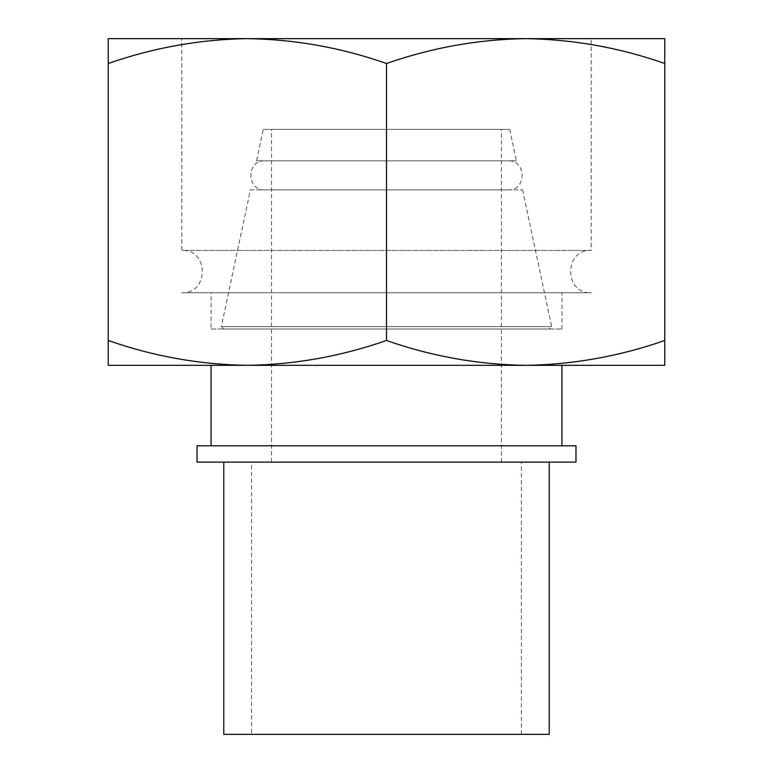 <?xml version="1.0" encoding="UTF-8"?>
<svg xmlns="http://www.w3.org/2000/svg" width="773" height="773" viewBox="0 0 773 773"><rect width="100%" height="100%" fill="white"/><g stroke="black" fill="none" stroke-linecap="round" stroke-linejoin="round"><path stroke-width="0.58" stroke-dasharray="3.87 2.9" d="M525.64 365.329C573.064 364.653 619.444 356.372 664.78 340.468L664.78 365.329L108.22 365.329L108.22 340.468C153.653 356.343 200.033 364.624 247.36 365.329C294.784 364.653 341.164 356.372 386.5 340.468C431.933 356.343 478.313 364.624 525.64 365.329M247.36 38.65C199.936 39.317 153.556 47.607 108.22 63.502L108.22 38.65L525.64 38.65L247.36 38.65C294.687 39.346 341.067 47.636 386.5 63.502L386.5 340.468M525.64 38.65C572.967 39.346 619.347 47.636 664.78 63.502L664.78 38.65L525.64 38.65C478.216 39.317 431.836 47.607 386.5 63.502M575.972 445.789L197.028 445.789M211.058 445.789L561.942 445.789L211.058 445.789M575.972 462.119L197.028 462.119M223.764 462.119L549.236 462.119L223.764 462.119M549.236 734.35L223.764 734.35M251.592 734.35L521.408 734.35L251.592 734.35L251.592 462.119L521.408 462.119L251.592 462.119M271.555 462.119L501.445 462.119L271.555 462.119L271.555 129.391L501.445 129.391L271.555 129.391M263.264 129.391L509.736 129.391L263.264 129.391L256.578 160.852L516.422 160.852L256.578 160.852M264.926 160.852L508.074 160.852L264.926 160.852C246.201 159.953 246.201 190.786 264.926 189.887L508.074 189.887L264.926 189.887M250.404 189.887L522.596 189.887L250.404 189.887L221.349 326.612L551.651 326.612L221.349 326.612L223.764 329.027L549.236 329.027L223.764 329.027M211.058 329.027L561.942 329.027L211.058 329.027L211.058 292.735L561.942 292.735L211.058 292.735M211.058 365.329L561.942 365.329L211.058 365.329M181.81 292.735L591.19 292.735L181.81 292.735C209.125 294.04 209.125 249.07 181.81 250.384L591.19 250.384L181.81 250.384L181.81 38.65L591.19 38.65L591.19 250.384C563.875 249.07 563.875 294.04 591.19 292.735M108.22 63.502L108.22 340.468M664.78 63.502L664.78 340.468M521.408 734.35L521.408 462.119M501.445 462.119L501.445 129.391M509.736 129.391L516.422 160.852M508.074 189.887C526.8 190.786 526.8 159.953 508.074 160.852M522.596 189.887L551.651 326.612L549.236 329.027M561.942 329.027L561.942 292.735"/><path stroke-width="1.16" d="M664.78 365.329L664.78 340.468C619.347 356.343 572.967 364.624 525.64 365.329L664.78 365.329M386.5 340.468C341.067 356.343 294.687 364.624 247.36 365.329L525.64 365.329C478.216 364.653 431.836 356.372 386.5 340.468L386.5 63.502C431.933 47.636 478.313 39.346 525.64 38.65L664.78 38.65L664.78 340.468M108.22 365.329L247.36 365.329C199.936 364.653 153.556 356.372 108.22 340.468L108.22 365.329M181.81 38.65L247.36 38.65C200.033 39.346 153.653 47.636 108.22 63.502L108.22 38.65L525.64 38.65C573.064 39.317 619.444 47.607 664.78 63.502M247.36 38.65C294.784 39.317 341.164 47.607 386.5 63.502M197.028 445.789L575.972 445.789L575.972 462.119L197.028 462.119L197.028 445.789M223.764 462.119L223.764 734.35L549.236 734.35L549.236 462.119M211.058 445.789L211.058 365.329M525.64 38.65L591.19 38.65M108.22 63.502L108.22 340.468M561.942 445.789L561.942 365.329"/></g></svg>
